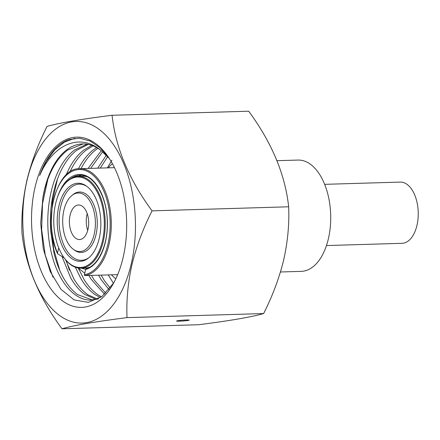 <?xml version="1.0" encoding="UTF-8"?>
<svg xmlns="http://www.w3.org/2000/svg" width="440" height="440" viewBox="0 0 440 440"><rect width="100%" height="100%" fill="white"/><g stroke="black" fill="none" stroke-linecap="round" stroke-linejoin="round"><path stroke-width="0.66" d="M326.469 245.559L402.045 243.315A30.624 17.094 -91.7 0 0 418 218.961A30.624 17.094 -91.7 0 0 407.666 184.855A30.624 17.094 -91.7 0 0 400.224 182.094L324.649 184.338M84.75 273.257L78.216 267.966M64.092 257.802L57.574 253.71C42.218 221.249 56.111 167.365 79.816 168.702A53.521 29.876 88.3 0 1 92.818 173.525A53.521 29.876 88.3 0 1 111.001 231.748A53.521 29.876 88.3 0 1 84.562 275.572L117.656 274.659M115.819 278.795A63.201 35.277 88.3 0 1 115.137 278.267A63.201 35.277 88.3 0 1 111.452 274.846M108.279 167.855A63.201 35.277 88.3 0 1 112.398 163.653M276.986 160.688L297.963 160.066A55.677 31.081 88.3 0 1 311.493 165.083A55.677 31.081 88.3 0 1 330.281 227.095A55.677 31.081 88.3 0 1 301.268 271.365L280.445 271.986M57.464 197.257A47.784 26.675 88.3 0 1 102.438 195.844A47.784 26.675 88.3 0 1 85.635 269.462L84.409 274.697A52.707 29.42 -91.7 0 0 108.823 208.28A52.707 29.42 -91.7 0 0 67.045 174.691A52.707 29.42 -91.7 0 0 57.497 253.066L58.718 247.858M85.635 269.462L86.114 268.653C97.922 266.062 107.888 245.438 107.283 222.811C107.388 196.845 93.5 173.899 80.009 175.241A46.97 26.219 -91.7 0 0 70.791 178.58M57.497 253.066L57.574 253.71M84.562 275.572L84.409 274.697M179.394 321.184A6.341 0.413 175.8 0 0 185.9 320.727A6.341 0.413 175.8 0 0 189.233 320.111A6.341 0.413 175.8 0 0 186.417 319.979A6.341 0.413 175.8 0 0 179.911 320.436A6.341 0.413 175.8 0 0 176.578 321.046A6.341 0.413 175.8 0 0 179.394 321.184M112.068 115.264L248.677 111.21C271.865 142.698 285.192 174.559 288.662 206.795C289.41 223.944 287.743 241.665 283.673 259.957C279.246 278.041 272.558 295.911 263.621 313.561C251.889 316.987 230.214 320.711 198.594 324.736L61.985 328.79C73.717 325.369 95.392 321.645 127.017 317.62C126.291 300.25 127.952 282.535 132.006 264.457C136.516 246.153 143.204 228.283 152.059 210.854C128.871 179.361 115.538 147.499 112.068 115.264C80.553 119.273 58.878 122.997 47.042 126.44C38.187 143.869 31.504 161.739 26.989 180.043C22.935 198.115 21.274 215.837 22 233.206C25.405 265.281 38.731 297.143 61.985 328.79M131.197 264.132A100.859 56.304 -91.7 0 0 100.623 130.543A100.859 56.304 -91.7 0 0 27.022 180.395A100.859 56.304 -91.7 0 0 57.596 313.984A100.859 56.304 -91.7 0 0 131.197 264.132M113.784 282.793L102.02 296.445L88.325 302.368L74.14 299.926L60.99 289.327L50.292 271.662L43.258 248.782L40.684 223.124L42.922 197.445L44.644 189.618C46.788 181.274 49.676 173.828 53.306 167.266C57.415 159.907 62.178 154.187 67.6 150.112L83.078 143.941M35.129 186.912A85.157 47.537 -91.7 0 0 52.806 291.44A85.157 47.537 -91.7 0 0 112.948 284.29A85.157 47.537 -91.7 0 0 123.09 257.615A85.157 47.537 -91.7 0 0 109.208 158.34A85.157 47.537 -91.7 0 0 35.129 186.912M109.296 158.499L101.085 150.596A78.21 43.659 -91.7 0 0 82.55 143.919A78.21 43.659 -91.7 0 0 44.479 189.624A78.21 43.659 -91.7 0 0 42.922 197.445M113.476 283.3L108.229 274.94M110.187 288.09L104.242 280.406L101.151 275.149M109.005 289.586L101.172 279.68L98.593 275.226M105.765 293.156L94.094 279.889L91.514 275.435M104.61 294.261L91.031 279.153L88.957 275.512M101.519 296.824L98.269 294.965C92.961 291.473 88.193 286.27 83.952 279.362L78.243 267.982M100.452 297.583L95.084 294.618C89.809 290.972 85.08 285.637 80.9 278.608L75.339 267.212M97.796 299.222L88.005 294.827C82.726 291.181 77.996 285.846 73.816 278.817L65.533 259.716M96.151 299.481L84.821 294.465C79.574 290.67 74.888 285.197 70.769 278.047L62.018 256.52M92.62 300.069L77.743 294.673C72.496 290.879 67.81 285.406 63.69 278.262C59.587 271.079 56.375 262.757 54.043 253.297L50.639 230.747L50.358 223.57C50.232 213.23 51.205 203.236 53.279 193.578L54.28 189.332C56.326 181.374 59.054 174.218 62.458 167.865C66.501 160.391 71.209 154.539 76.593 150.315L88.242 144.413M98.698 298.705L90.767 300.152C85.189 300.152 79.794 298.199 74.564 294.294C69.35 290.345 64.708 284.741 60.649 277.475C56.606 270.177 53.465 261.767 51.216 252.247C48.994 242.704 47.856 232.76 47.79 222.42C47.757 212.075 48.818 202.109 50.98 192.511L51.727 189.409C53.873 181.066 56.76 173.613 60.385 167.057C64.493 159.698 69.262 153.978 74.684 149.903L86.983 144.188M97.73 168.168L106.332 155.221M100.293 168.091L107.657 156.624M88.088 168.454L100.743 151.382M90.646 168.377L102.372 152.163M78.7 168.262C82.671 160.677 87.329 154.698 92.675 150.326L96.547 147.565M80.79 169.097C84.689 161.403 89.293 155.298 94.595 150.777L97.823 148.319M65.978 175.175L69.542 167.651C73.579 160.182 78.293 154.33 83.677 150.106L91.751 145.382M69.894 171.99L71.621 168.476C75.592 160.892 80.251 154.907 85.591 150.535L93.022 145.86M111.898 160.215L107.349 167.882M101.085 150.596C79.91 132.462 53.059 144.21 39.639 175.494C46.618 156.354 56.359 144.381 68.849 139.568L79.547 138.215L90.145 141.048L100.254 147.934L109.329 158.543M127.017 317.62L263.621 313.561M152.059 210.854L288.662 206.795M39.639 175.494L46.382 161.205L54.769 149.908L64.416 142.142L74.861 138.281M52.916 277.134L45.232 254.98L41.641 229.664L42.521 203.615L47.834 179.328M59.785 270.474L53.653 249.018L51.112 225.335L52.41 201.355L57.47 179.036M69.416 270.182L66.077 260.37M79.052 269.891L78.353 268.076M61.056 189.299A45.265 25.267 -91.7 0 0 55.666 203.472A45.265 25.267 -91.7 0 0 63.041 256.24A45.265 25.267 -91.7 0 0 102.416 241.054A45.265 25.267 -91.7 0 0 93.022 185.493A45.265 25.267 -91.7 0 0 61.056 189.299L61.336 188.81A45.914 25.63 88.3 0 1 78.216 176.352A45.914 25.63 88.3 0 1 103.296 241.307A45.914 25.63 88.3 0 1 80.944 268.142L85.465 268.01A45.914 25.63 -91.7 0 0 89.447 267.328M80.944 268.142A45.914 25.63 88.3 0 1 63.349 256.713L63.041 256.24M87.967 229.438A17.287 9.647 -91.7 0 0 78.529 204.99A17.287 9.647 -91.7 0 0 70.114 215.089A17.287 9.647 -91.7 0 0 79.552 239.542A17.287 9.647 -91.7 0 0 87.967 229.438M87.225 213.631A17.287 9.647 -91.7 0 0 86.977 214.588A17.287 9.647 -91.7 0 0 87.72 230.401M94.166 234.421A29.282 16.346 88.3 0 1 73.496 249.425A29.282 16.346 88.3 0 1 63.921 210.111A29.282 16.346 88.3 0 1 71.896 195.481A29.282 16.346 88.3 0 1 90.255 201.696A29.282 16.346 88.3 0 1 94.166 234.421M71.896 195.481L73.013 194.585A30.223 16.869 88.3 0 1 91.966 200.998A30.223 16.869 88.3 0 1 95.997 234.773A30.223 16.869 88.3 0 1 74.668 250.256L73.496 249.425M58.878 206.058A39.039 21.797 88.3 0 1 86.438 186.054A39.039 21.797 88.3 0 1 99.204 238.475A39.039 21.797 88.3 0 1 88.572 257.972A39.039 21.797 88.3 0 1 64.086 249.689A39.039 21.797 88.3 0 1 58.878 206.058M89.128 257.505A38.104 21.269 88.3 0 1 65.571 248.589A38.104 21.269 88.3 0 1 60.715 206.41A38.104 21.269 88.3 0 1 87.021 186.489M86.752 176.666A45.914 25.63 -91.7 0 0 82.737 176.22L78.216 176.352M79.816 168.702L114.483 167.668M81.285 268.131L85.651 269.406M81.202 175.257L78.562 176.347"/></g></svg>
